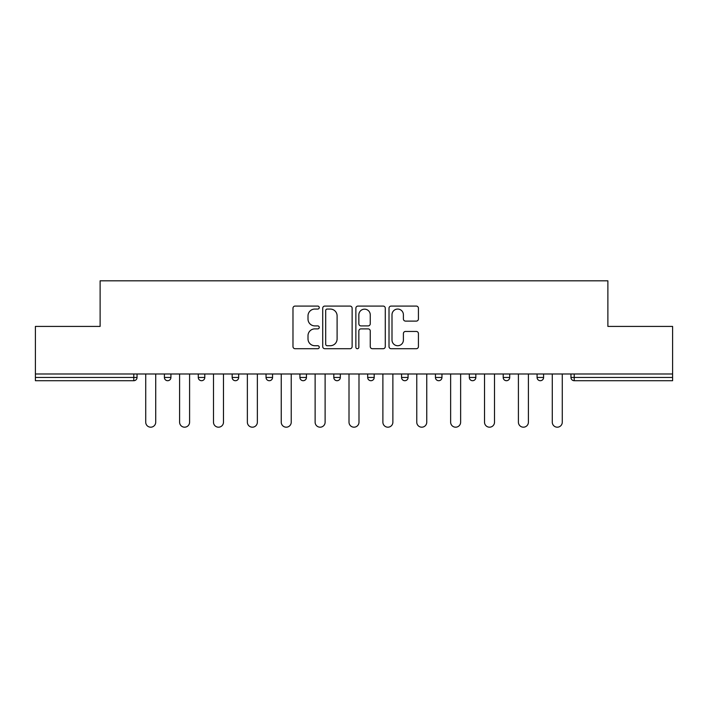 <?xml version="1.0" encoding="UTF-8"?>
<svg xmlns="http://www.w3.org/2000/svg" width="708" height="708" viewBox="0 0 708 708"><rect width="100%" height="100%" fill="white"/><g stroke="black" fill="none" stroke-linecap="round" stroke-linejoin="round"><path stroke-width="1.06" d="M319.255 307.573A1.496 1.496 0 0 0 317.759 306.077L295.112 306.077A2.133 2.133 0 0 0 292.979 308.21L292.979 346.584A2.133 2.133 0 0 0 295.112 348.717L317.759 348.717A1.496 1.496 0 0 0 319.255 347.221A1.496 1.496 0 0 0 317.759 345.725L314.83 345.725A6.823 6.823 0 0 1 308.007 338.911L308.007 335.707A6.823 6.823 0 0 1 314.83 328.884L317.759 328.884A1.496 1.496 0 0 0 319.255 327.397A1.496 1.496 0 0 0 317.759 325.901L314.83 325.901A6.823 6.823 0 0 1 308.007 319.078L308.007 315.883A6.823 6.823 0 0 1 314.83 309.06L317.759 309.06A1.496 1.496 0 0 0 319.255 307.573M416.304 321.105A2.133 2.133 0 0 0 418.428 318.972L418.428 308.21A2.133 2.133 0 0 0 416.304 306.077L391.143 306.077A2.133 2.133 0 0 0 389.011 308.21L389.011 346.584A2.133 2.133 0 0 0 391.143 348.717L416.304 348.717A2.133 2.133 0 0 0 418.428 346.584L418.428 333.574A2.133 2.133 0 0 0 416.304 331.45L405.534 331.45A2.133 2.133 0 0 0 403.401 333.574L403.401 340.026A5.699 5.699 0 0 1 397.701 345.725A5.699 5.699 0 0 1 392.002 340.026L392.002 314.768A5.699 5.699 0 0 1 397.701 309.06A5.699 5.699 0 0 1 403.401 314.768L403.401 318.972A2.133 2.133 0 0 0 405.534 321.105L416.304 321.105M35.4 373.983L35.4 326.415L100.12 326.415L100.12 280.81L607.88 280.81L607.88 326.415L672.6 326.415L672.6 373.983L35.4 373.983L35.4 377.452L133.785 377.452L133.785 373.983M352.133 308.21A2.133 2.133 0 0 0 350 306.077L324.848 306.077A2.133 2.133 0 0 0 322.715 308.21L322.715 346.584A2.133 2.133 0 0 0 324.848 348.717L350 348.717A2.133 2.133 0 0 0 352.133 346.584L352.133 308.21M358 306.077L383.152 306.077A2.133 2.133 0 0 1 385.285 308.21L385.285 346.584A2.133 2.133 0 0 1 383.152 348.717L372.39 348.717A2.133 2.133 0 0 1 370.257 346.584L370.257 331.017A2.133 2.133 0 0 0 368.125 328.884L360.983 328.884A2.133 2.133 0 0 0 358.85 331.017L358.85 347.221A1.496 1.496 0 0 1 357.354 348.717A1.496 1.496 0 0 1 355.867 347.221L355.867 308.21A2.133 2.133 0 0 1 358 306.077M133.785 380.709A3.257 3.257 0 0 0 137.042 377.452L133.785 377.452L133.785 380.709A3.257 3.257 0 0 0 137.042 377.452L137.042 373.983L137.042 377.452A3.257 3.257 0 0 1 133.785 380.709L35.4 380.709L35.4 377.452M672.6 373.983L672.6 380.709L574.215 380.709A3.257 3.257 0 0 1 570.958 377.452L570.958 373.983L570.958 377.452A3.257 3.257 0 0 0 574.215 380.709A3.257 3.257 0 0 1 570.958 377.452L672.6 377.452M164.406 373.983L164.406 377.452L164.406 373.983M167.663 380.709A3.257 3.257 0 0 1 164.406 377.452A3.257 3.257 0 0 0 167.663 380.709A3.257 3.257 0 0 0 170.92 377.452L170.92 373.983L170.92 377.452A3.257 3.257 0 0 1 167.663 380.709A3.257 3.257 0 0 1 164.406 377.452L170.92 377.452A3.257 3.257 0 0 1 167.663 380.709M198.284 373.983L198.284 377.452L198.284 373.983M204.798 373.983L204.798 377.452L204.798 373.983M232.162 373.983L232.162 377.452L232.162 373.983M238.676 373.983L238.676 377.452L238.676 373.983M266.04 373.983L266.04 377.452L266.04 373.983M272.562 373.983L272.562 377.452L272.562 373.983M299.926 373.983L299.926 377.452L299.926 373.983M306.44 373.983L306.44 377.452L306.44 373.983M340.318 373.983L340.318 377.452L333.804 377.452A3.257 3.257 0 0 0 337.061 380.709A3.257 3.257 0 0 1 333.804 377.452L333.804 373.983M367.682 373.983L367.682 377.452L367.682 373.983M374.196 373.983L374.196 377.452L374.196 373.983M401.56 373.983L401.56 377.452L401.56 373.983M408.074 373.983L408.074 377.452L408.074 373.983M435.438 373.983L435.438 377.452L435.438 373.983M441.96 373.983L441.96 377.452L441.96 373.983M469.324 373.983L469.324 377.452L469.324 373.983M475.838 373.983L475.838 377.452L475.838 373.983M503.202 373.983L503.202 377.452L503.202 373.983M509.716 373.983L509.716 377.452A3.257 3.257 0 0 1 506.459 380.709A3.257 3.257 0 0 1 503.202 377.452L509.716 377.452A3.257 3.257 0 0 1 506.459 380.709M537.08 373.983L537.08 377.452L537.08 373.983M543.594 373.983L543.594 377.452L543.594 373.983M201.541 380.709A3.257 3.257 0 0 1 198.284 377.452A3.257 3.257 0 0 0 201.541 380.709A3.257 3.257 0 0 0 204.798 377.452A3.257 3.257 0 0 1 201.541 380.709A3.257 3.257 0 0 1 198.284 377.452L204.798 377.452A3.257 3.257 0 0 1 201.541 380.709M235.419 380.709A3.257 3.257 0 0 1 232.162 377.452A3.257 3.257 0 0 0 235.419 380.709A3.257 3.257 0 0 0 238.676 377.452A3.257 3.257 0 0 1 235.419 380.709A3.257 3.257 0 0 1 232.162 377.452L238.676 377.452A3.257 3.257 0 0 1 235.419 380.709M269.297 380.709A3.257 3.257 0 0 1 266.04 377.452A3.257 3.257 0 0 0 269.297 380.709A3.257 3.257 0 0 0 272.562 377.452A3.257 3.257 0 0 1 269.297 380.709A3.257 3.257 0 0 1 266.04 377.452L272.562 377.452A3.257 3.257 0 0 1 269.297 380.709M303.183 380.709A3.257 3.257 0 0 1 299.926 377.452A3.257 3.257 0 0 0 303.183 380.709A3.257 3.257 0 0 0 306.44 377.452A3.257 3.257 0 0 1 303.183 380.709A3.257 3.257 0 0 1 299.926 377.452L306.44 377.452A3.257 3.257 0 0 1 303.183 380.709M337.061 380.709A3.257 3.257 0 0 0 340.318 377.452A3.257 3.257 0 0 1 337.061 380.709A3.257 3.257 0 0 1 333.804 377.452M370.939 380.709A3.257 3.257 0 0 1 367.682 377.452L374.196 377.452A3.257 3.257 0 0 1 370.939 380.709A3.257 3.257 0 0 0 374.196 377.452A3.257 3.257 0 0 1 370.939 380.709M404.817 380.709A3.257 3.257 0 0 1 401.56 377.452L408.074 377.452A3.257 3.257 0 0 1 404.817 380.709A3.257 3.257 0 0 0 408.074 377.452M438.703 380.709A3.257 3.257 0 0 1 435.438 377.452A3.257 3.257 0 0 0 438.703 380.709A3.257 3.257 0 0 0 441.96 377.452A3.257 3.257 0 0 1 438.703 380.709A3.257 3.257 0 0 1 435.438 377.452L441.96 377.452M472.581 380.709A3.257 3.257 0 0 1 469.324 377.452A3.257 3.257 0 0 0 472.581 380.709A3.257 3.257 0 0 0 475.838 377.452A3.257 3.257 0 0 1 472.581 380.709A3.257 3.257 0 0 1 469.324 377.452L475.838 377.452A3.257 3.257 0 0 1 472.581 380.709M540.337 380.709A3.257 3.257 0 0 1 537.08 377.452L543.594 377.452A3.257 3.257 0 0 1 540.337 380.709A3.257 3.257 0 0 0 543.594 377.452M327.193 309.06A1.496 1.496 0 0 0 325.698 310.555L325.698 344.238A1.496 1.496 0 0 0 327.193 345.725L330.282 345.725A6.823 6.823 0 0 0 337.105 338.911L337.105 315.883A6.823 6.823 0 0 0 330.282 309.06L327.193 309.06M370.257 314.874A5.699 5.699 0 0 0 364.549 309.166A5.699 5.699 0 0 0 358.85 314.874L358.85 323.768A2.133 2.133 0 0 0 360.983 325.901L368.125 325.901A2.133 2.133 0 0 0 370.257 323.768L370.257 314.874M145.724 373.983L145.724 422.198A4.991 4.991 0 0 0 150.724 427.19A4.991 4.991 0 0 0 155.716 422.198L155.716 373.983M179.602 373.983L179.602 422.198A4.991 4.991 0 0 0 184.602 427.19A4.991 4.991 0 0 0 189.594 422.198L189.594 373.983M213.489 373.983L213.489 422.198A4.991 4.991 0 0 0 218.48 427.19A4.991 4.991 0 0 0 223.48 422.198L223.48 373.983M247.366 373.983L247.366 422.198A4.991 4.991 0 0 0 252.358 427.19A4.991 4.991 0 0 0 257.358 422.198L257.358 373.983M281.244 373.983L281.244 422.198A4.991 4.991 0 0 0 286.244 427.19A4.991 4.991 0 0 0 291.236 422.198L291.236 373.983M315.122 373.983L315.122 422.198A4.991 4.991 0 0 0 320.122 427.19A4.991 4.991 0 0 0 325.114 422.198L325.114 373.983M349.009 373.983L349.009 422.198A4.991 4.991 0 0 0 354 427.19A4.991 4.991 0 0 0 358.991 422.198L358.991 373.983M382.886 373.983L382.886 422.198A4.991 4.991 0 0 0 387.878 427.19A4.991 4.991 0 0 0 392.878 422.198L392.878 373.983M416.764 373.983L416.764 422.198A4.991 4.991 0 0 0 421.756 427.19A4.991 4.991 0 0 0 426.756 422.198L426.756 373.983M450.642 373.983L450.642 422.198A4.991 4.991 0 0 0 455.642 427.19A4.991 4.991 0 0 0 460.634 422.198L460.634 373.983M484.52 373.983L484.52 422.198A4.991 4.991 0 0 0 489.52 427.19A4.991 4.991 0 0 0 494.511 422.198L494.511 373.983M518.406 373.983L518.406 422.198A4.991 4.991 0 0 0 523.398 427.19A4.991 4.991 0 0 0 528.398 422.198L528.398 373.983M552.284 373.983L552.284 422.198A4.991 4.991 0 0 0 557.276 427.19A4.991 4.991 0 0 0 562.276 422.198L562.276 373.983M574.215 373.983L574.215 380.709"/></g></svg>
